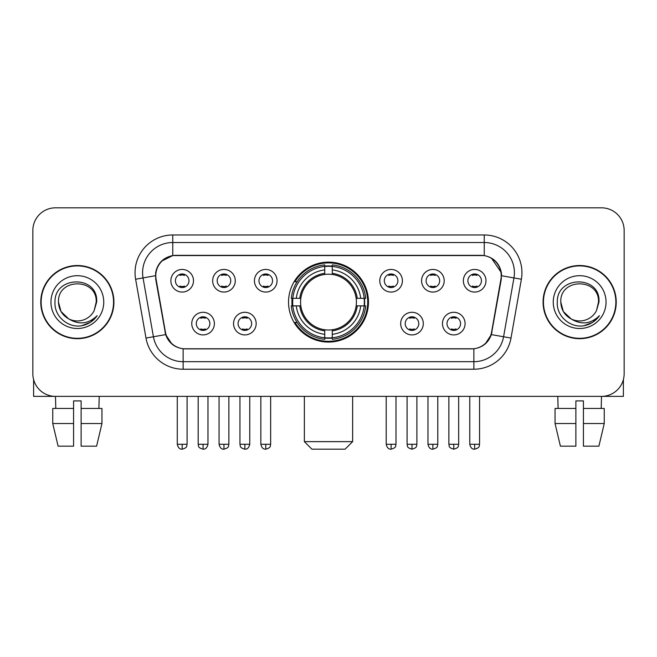 <?xml version="1.0" encoding="UTF-8"?>
<svg xmlns="http://www.w3.org/2000/svg" width="657" height="657" viewBox="0 0 657 657"><rect width="100%" height="100%" fill="white"/><g stroke="black" fill="none" stroke-linecap="round" stroke-linejoin="round"><path stroke-width="0.99" d="M288.53 302.105A39.97 39.97 0 0 0 328.5 342.075A39.97 39.97 0 0 0 368.47 302.105A39.97 39.97 0 0 0 328.5 262.127A39.97 39.97 0 0 0 288.53 302.105M256.173 323.597A11.317 11.317 0 0 1 244.856 334.914A11.317 11.317 0 0 1 233.547 323.597A11.317 11.317 0 0 1 244.856 312.289A11.317 11.317 0 0 1 256.173 323.597M238.072 323.597A6.792 6.792 0 0 0 244.856 330.389A6.792 6.792 0 0 0 251.647 323.597A6.792 6.792 0 0 0 244.856 316.814A6.792 6.792 0 0 0 238.072 323.597M423.305 323.597A11.317 11.317 0 0 1 411.988 334.914A11.317 11.317 0 0 1 400.68 323.597A11.317 11.317 0 0 1 411.988 312.289A11.317 11.317 0 0 1 423.305 323.597M405.205 323.597A6.792 6.792 0 0 0 411.988 330.389A6.792 6.792 0 0 0 418.78 323.597A6.792 6.792 0 0 0 411.988 316.814A6.792 6.792 0 0 0 405.205 323.597M465.09 323.597A11.317 11.317 0 0 1 453.773 334.914A11.317 11.317 0 0 1 442.465 323.597A11.317 11.317 0 0 1 453.773 312.289A11.317 11.317 0 0 1 465.09 323.597M446.99 323.597A6.792 6.792 0 0 0 453.773 330.389A6.792 6.792 0 0 0 460.565 323.597A6.792 6.792 0 0 0 453.773 316.814A6.792 6.792 0 0 0 446.99 323.597M214.387 323.597A11.317 11.317 0 0 1 203.079 334.914A11.317 11.317 0 0 1 191.762 323.597A11.317 11.317 0 0 1 203.079 312.289A11.317 11.317 0 0 1 214.387 323.597M196.287 323.597A6.792 6.792 0 0 0 203.079 330.389A6.792 6.792 0 0 0 209.862 323.597A6.792 6.792 0 0 0 203.079 316.814A6.792 6.792 0 0 0 196.287 323.597M235.28 280.761A11.317 11.317 0 0 1 223.963 292.069A11.317 11.317 0 0 1 212.654 280.761A11.317 11.317 0 0 1 223.963 269.444A11.317 11.317 0 0 1 235.28 280.761M217.18 280.761A6.792 6.792 0 0 0 223.963 287.544A6.792 6.792 0 0 0 230.755 280.761A6.792 6.792 0 0 0 223.963 273.969A6.792 6.792 0 0 0 217.18 280.761M277.065 280.761A11.317 11.317 0 0 1 265.748 292.069A11.317 11.317 0 0 1 254.44 280.761A11.317 11.317 0 0 1 265.748 269.444A11.317 11.317 0 0 1 277.065 280.761M258.965 280.761A6.792 6.792 0 0 0 265.748 287.544A6.792 6.792 0 0 0 272.54 280.761A6.792 6.792 0 0 0 265.748 273.969A6.792 6.792 0 0 0 258.965 280.761M402.413 280.761A11.317 11.317 0 0 1 391.096 292.069A11.317 11.317 0 0 1 379.787 280.761A11.317 11.317 0 0 1 391.096 269.444A11.317 11.317 0 0 1 402.413 280.761M384.312 280.761A6.792 6.792 0 0 0 391.096 287.544A6.792 6.792 0 0 0 397.887 280.761A6.792 6.792 0 0 0 391.096 273.969A6.792 6.792 0 0 0 384.312 280.761M444.198 280.761A11.317 11.317 0 0 1 432.881 292.069A11.317 11.317 0 0 1 421.572 280.761A11.317 11.317 0 0 1 432.881 269.444A11.317 11.317 0 0 1 444.198 280.761M426.097 280.761A6.792 6.792 0 0 0 432.881 287.544A6.792 6.792 0 0 0 439.673 280.761A6.792 6.792 0 0 0 432.881 273.969A6.792 6.792 0 0 0 426.097 280.761M485.983 280.761A11.317 11.317 0 0 1 474.666 292.069A11.317 11.317 0 0 1 463.349 280.761A11.317 11.317 0 0 1 474.666 269.444A11.317 11.317 0 0 1 485.983 280.761M467.874 280.761A6.792 6.792 0 0 0 474.666 287.544A6.792 6.792 0 0 0 481.45 280.761A6.792 6.792 0 0 0 474.666 273.969A6.792 6.792 0 0 0 467.874 280.761M193.495 280.761A11.317 11.317 0 0 1 182.186 292.069A11.317 11.317 0 0 1 170.869 280.761A11.317 11.317 0 0 1 182.186 269.444A11.317 11.317 0 0 1 193.495 280.761M175.394 280.761A6.792 6.792 0 0 0 182.186 287.544A6.792 6.792 0 0 0 188.97 280.761A6.792 6.792 0 0 0 182.186 273.969A6.792 6.792 0 0 0 175.394 280.761M156.095 279.241A20.367 20.367 0 0 1 176.15 255.343L480.85 255.343A20.367 20.367 0 0 1 500.905 279.241L491.592 332.04A20.367 20.367 0 0 1 471.537 348.867L185.463 348.867A20.367 20.367 0 0 1 165.408 332.04L156.095 279.241M292.119 305.875A36.578 36.578 0 0 1 292.119 298.335M40.767 302.105A36.578 36.578 0 0 0 77.345 338.683A36.578 36.578 0 0 0 113.924 302.105A36.578 36.578 0 0 0 77.345 265.527A36.578 36.578 0 0 0 40.767 302.105M543.076 302.105A36.578 36.578 0 0 0 579.655 338.683A36.578 36.578 0 0 0 616.233 302.105A36.578 36.578 0 0 0 579.655 265.527A36.578 36.578 0 0 0 543.076 302.105M155.635 272.688C157.59 263.252 163.297 257.544 172.758 255.565L484.242 255.565C493.694 257.536 499.402 263.243 501.365 272.688L501.283 279.241L491.346 334.602C488.373 342.798 482.542 347.528 473.869 348.768L183.131 348.768C174.475 347.545 168.652 342.814 165.654 334.602L155.717 279.241L155.635 272.688M161.417 261.256L172.758 255.565L172.758 242.523L484.242 242.523A30.165 30.165 0 0 1 513.955 277.927L503.582 336.754A30.165 30.165 0 0 1 473.869 361.687L183.131 361.687A30.165 30.165 0 0 1 153.418 336.754L143.045 277.927A30.165 30.165 0 0 1 172.758 242.523L172.758 234.976L484.242 234.976L484.242 255.565M491.411 258.07L501.365 272.688L501.595 275.751L521.379 279.233L511.006 338.068A37.712 37.712 0 0 1 473.869 369.226L183.131 369.226A37.712 37.712 0 0 1 145.994 338.068L135.621 279.233A37.712 37.712 0 0 1 172.758 234.976M185.085 348.867L183.131 348.768L183.131 369.226M473.869 369.226L473.869 348.768L471.915 348.867M511.006 338.068L491.346 334.602L485.26 343.882M171.871 343.997L165.654 334.602L145.994 338.068M491.97 332.04L491.847 332.68M165.153 332.68L165.03 332.04M135.621 279.233L155.405 275.702M624.15 230.451A22.625 22.625 0 0 0 601.525 207.826L55.475 207.826A22.625 22.625 0 0 0 32.85 230.451L32.85 373.751A22.625 22.625 0 0 0 55.475 396.376L601.525 396.376A22.625 22.625 0 0 0 624.15 373.751L624.15 230.451L624.15 373.751M32.85 230.451L32.85 373.751M601.525 207.826L55.475 207.826M55.804 408.449L55.475 396.376L601.525 396.376L601.196 408.449M113.554 302.105A36.201 36.201 0 0 0 77.345 265.904A36.201 36.201 0 0 0 41.145 302.105A36.201 36.201 0 0 0 77.345 338.306A36.201 36.201 0 0 0 113.554 302.105M68.624 318.817L61.019 311.533L58.489 302.105C57.34 277.78 97.359 277.78 96.201 302.105L94.14 310.679L96.661 302.105C98.525 274.872 54.178 275.538 54.999 302.105C54.022 316.099 67.835 328.081 81.525 325.773C88.112 324.509 93.335 321.142 97.187 315.672C88.49 324.032 79.054 325.125 68.886 318.949A18.856 18.856 0 0 0 94.14 310.679L96.201 302.36M68.886 318.949C62.292 315.319 58.826 309.702 58.489 302.105M50.95 302.105A26.395 26.395 0 0 0 77.345 328.5A26.395 26.395 0 0 0 103.749 302.105A26.395 26.395 0 0 0 77.345 275.702A26.395 26.395 0 0 0 50.95 302.105M97.137 315.754L90.452 322.258M90.296 322.357L81.64 325.757M33.606 379.549L33.606 396.376L121.093 396.376M52.749 408.449L52.749 423.527L58.103 446.16L52.749 423.527L52.749 408.449L73.576 408.449L73.576 400.901L81.123 400.901L81.123 408.449L101.95 408.449L101.95 423.527L96.595 446.16L101.95 423.527L81.123 423.527L81.123 408.449M99.223 396.376L98.895 408.449M73.576 408.449L73.576 446.16L58.103 446.16M52.749 423.527L73.576 423.527M96.595 446.16L81.123 446.16L81.123 423.527M615.855 302.105A36.201 36.201 0 0 0 579.655 265.904A36.201 36.201 0 0 0 543.446 302.105A36.201 36.201 0 0 0 579.655 338.306A36.201 36.201 0 0 0 615.855 302.105M598.502 302.36L596.441 310.679L598.962 302.105C600.827 274.872 556.479 275.538 557.308 302.105C556.323 316.099 570.136 328.081 583.827 325.773C590.421 324.509 595.636 321.142 599.496 315.672C590.791 324.032 581.355 325.125 571.188 318.949L563.32 311.533L560.799 302.105C559.641 277.78 599.66 277.78 598.511 302.105L596.441 310.679A18.856 18.856 0 0 1 571.188 318.949C564.593 315.319 561.135 309.702 560.799 302.105M553.251 302.105A26.395 26.395 0 0 0 579.655 328.5A26.395 26.395 0 0 0 606.05 302.105A26.395 26.395 0 0 0 579.655 275.702A26.395 26.395 0 0 0 553.251 302.105M599.439 315.754L592.754 322.258M592.598 322.357L583.942 325.757M345.089 449.174L311.911 449.174L304.363 441.635L352.637 441.635L345.089 449.174M332.27 337.805L332.27 339.324A37.408 37.408 0 0 0 365.719 305.875L364.2 305.875A35.897 35.897 0 0 1 332.27 337.805L332.27 334.314A32.431 32.431 0 0 0 360.709 305.875L356.151 305.875A27.906 27.906 0 0 0 332.27 274.454L332.27 266.397A35.897 35.897 0 0 1 364.2 298.335L365.719 298.335A37.408 37.408 0 0 0 332.27 264.886L332.27 266.397M292.8 305.875L291.281 305.875A37.408 37.408 0 0 0 324.73 339.324L324.73 337.805A35.897 35.897 0 0 1 292.8 305.875L296.291 305.875A32.431 32.431 0 0 0 324.73 334.314L324.73 329.757A27.906 27.906 0 0 0 356.151 305.875L357.26 305.875A29.007 29.007 0 0 1 332.27 330.865L332.27 334.314M324.73 266.397L324.73 264.886A37.408 37.408 0 0 0 291.281 298.335L292.8 298.335A35.897 35.897 0 0 1 324.73 266.397L324.73 269.896A32.431 32.431 0 0 0 296.291 298.335L300.849 298.335A27.906 27.906 0 0 0 324.73 329.757L324.73 330.865A29.007 29.007 0 0 1 299.74 305.875L296.291 305.875M292.874 305.875A35.823 35.823 0 0 1 292.874 298.335M332.27 266.479A35.823 35.823 0 0 0 324.73 266.479M364.126 298.335A35.823 35.823 0 0 1 364.126 305.875M364.2 298.335L360.709 298.335A32.431 32.431 0 0 0 332.27 269.896M360.709 305.875L364.2 305.875M324.73 334.314L324.73 337.805M356.151 298.335L360.709 298.335M332.27 329.798L332.27 330.865M324.73 329.757A27.906 27.906 0 0 1 300.849 305.875L299.74 305.875M332.27 337.731A35.823 35.823 0 0 1 324.73 337.731M296.291 298.335L292.8 298.335M324.73 274.404L324.73 269.896M332.27 274.454A27.906 27.906 0 0 0 300.849 298.335L299.74 298.335A29.007 29.007 0 0 1 324.73 273.337M332.27 274.404L332.27 273.337A29.007 29.007 0 0 1 357.26 298.335M297.12 281.738L294.985 281.738A39.223 39.223 0 0 1 367.723 302.105A39.223 39.223 0 0 1 294.985 322.464L297.12 322.464M179.919 287.158L179.919 286.082A5.79 5.79 0 0 0 184.445 286.082L184.445 287.158M184.445 274.355L184.445 275.431A5.79 5.79 0 0 0 179.919 275.431L179.919 274.355M221.705 287.158L221.705 286.082A5.79 5.79 0 0 0 226.23 286.082L226.23 287.158M226.23 274.355L226.23 275.431A5.79 5.79 0 0 0 221.705 275.431L221.705 274.355M263.49 287.158L263.49 286.082A5.79 5.79 0 0 0 268.015 286.082L268.015 287.158M268.015 274.355L268.015 275.431A5.79 5.79 0 0 0 263.49 275.431L263.49 274.355M388.837 287.158L388.837 286.082A5.79 5.79 0 0 0 393.362 286.082L393.362 287.158M393.362 274.355L393.362 275.431A5.79 5.79 0 0 0 388.837 275.431L388.837 274.355M430.622 287.158L430.622 286.082A5.79 5.79 0 0 0 435.148 286.082L435.148 287.158M435.148 274.355L435.148 275.431A5.79 5.79 0 0 0 430.622 275.431L430.622 274.355M472.399 287.158L472.399 286.082A5.79 5.79 0 0 0 476.925 286.082L476.925 287.158M476.925 274.355L476.925 275.431A5.79 5.79 0 0 0 472.399 275.431L472.399 274.355M200.812 329.995L200.812 328.919A5.79 5.79 0 0 0 205.337 328.919L205.337 329.995M205.337 317.2L205.337 318.275A5.79 5.79 0 0 0 200.812 318.275L200.812 317.2M242.597 329.995L242.597 328.919A5.79 5.79 0 0 0 247.122 328.919L247.122 329.995M247.122 317.2L247.122 318.275A5.79 5.79 0 0 0 242.597 318.275L242.597 317.2M409.73 329.995L409.73 328.919A5.79 5.79 0 0 0 414.255 328.919L414.255 329.995M414.255 317.2L414.255 318.275A5.79 5.79 0 0 0 409.73 318.275L409.73 317.2M451.515 329.995L451.515 328.919A5.79 5.79 0 0 0 456.04 328.919L456.04 329.995M456.04 317.2L456.04 318.275A5.79 5.79 0 0 0 451.515 318.275L451.515 317.2M623.394 379.549L623.394 396.376L535.907 396.376M575.877 408.449L575.877 423.527L555.05 423.527L560.405 446.16L555.05 423.527L555.05 408.449L575.877 408.449L575.877 400.901L583.424 400.901L583.424 408.449L604.251 408.449L604.251 423.527L598.897 446.16L604.251 423.527L583.424 423.527L583.424 408.449L583.424 446.16L598.897 446.16M575.877 423.527L575.877 446.16L560.405 446.16M557.777 396.376L558.105 408.449M484.242 234.976A37.712 37.712 0 0 1 521.379 279.233M143.045 277.927A30.165 30.165 0 0 1 142.585 272.688M332.27 329.757A27.906 27.906 0 0 0 356.151 305.875M324.73 338.068A36.16 36.16 0 0 0 332.27 338.068M364.463 305.875A36.16 36.16 0 0 0 364.463 298.335M332.27 266.134A36.16 36.16 0 0 0 324.73 266.134M182.186 444.272L177.283 444.272C178.137 447.77 179.772 449.404 182.186 449.174L182.186 444.272L187.089 444.272L187.089 396.376M223.963 444.272L219.06 444.272C219.923 447.77 221.557 449.404 223.963 449.174L223.963 444.272L228.866 444.272L228.866 396.376M265.748 444.272L260.845 444.272C261.7 447.77 263.334 449.404 265.748 449.174L265.748 444.272L270.651 444.272L270.651 396.376M391.096 444.272L386.201 444.272C387.055 447.77 388.689 449.404 391.096 449.174L391.096 444.272L395.999 444.272L395.999 396.376M432.881 444.272L427.978 444.272C428.832 447.77 430.466 449.404 432.881 449.174L432.881 444.272L437.784 444.272L437.784 396.376M474.666 444.272L469.763 444.272C470.617 447.77 472.252 449.404 474.666 449.174L474.666 444.272L479.569 444.272L479.569 396.376M203.079 444.272L198.176 444.272C198.866 445.791 197.125 447.516 203.079 449.174L203.079 444.272L207.973 444.272L207.973 396.376M244.856 444.272L239.953 444.272C240.651 445.791 238.91 447.516 244.856 449.174L244.856 444.272L249.759 444.272L249.759 396.376M411.988 444.272L407.085 444.272C407.783 445.791 406.042 447.516 411.988 449.174L411.988 444.272L416.891 444.272L416.891 396.376M453.773 444.272L448.871 444.272C449.56 445.791 447.828 447.516 453.773 449.174L453.773 444.272L458.676 444.272L458.676 396.376M352.637 396.376L352.637 441.635M304.363 396.376L304.363 441.635M177.283 444.272L177.283 396.376M187.089 444.272C186.391 445.791 188.132 447.516 182.186 449.174M219.06 444.272L219.06 396.376M228.866 444.272C228.176 445.791 229.917 447.516 223.963 449.174M260.845 444.272L260.845 396.376M270.651 444.272C269.961 445.791 271.702 447.516 265.748 449.174M386.201 444.272L386.201 396.376M395.999 444.272C395.309 445.791 397.05 447.516 391.096 449.174M427.978 444.272L427.978 396.376M437.784 444.272C437.094 445.791 438.835 447.516 432.881 449.174M469.763 444.272L469.763 396.376M479.569 444.272C478.879 445.791 480.612 447.516 474.666 449.174M198.176 444.272L198.176 396.376M207.973 444.272C207.119 447.77 205.485 449.404 203.079 449.174M239.953 444.272L239.953 396.376M249.759 444.272C248.904 447.77 247.27 449.404 244.856 449.174M407.085 444.272L407.085 396.376M416.891 444.272C416.201 445.791 417.942 447.516 411.988 449.174M448.871 444.272L448.871 396.376M458.676 444.272C457.986 445.791 459.728 447.516 453.773 449.174"/></g></svg>
